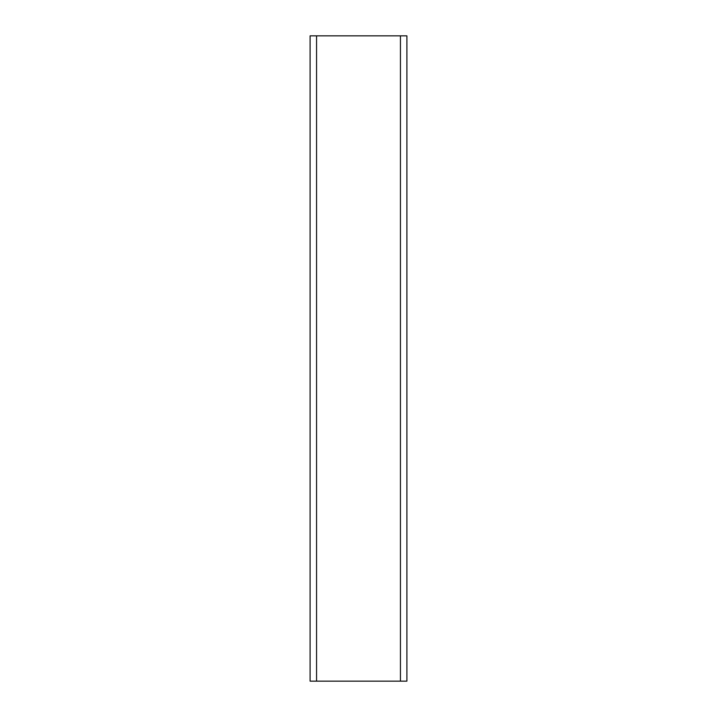 <?xml version="1.0" encoding="UTF-8"?>
<svg xmlns="http://www.w3.org/2000/svg" width="717" height="717" viewBox="0 0 717 717"><rect width="100%" height="100%" fill="white"/><g stroke="black" fill="none" stroke-linecap="round" stroke-linejoin="round"><path stroke-width="1.08" d="M310.103 681.15L310.103 35.85L406.897 35.85L406.897 681.15L406.897 35.85L406.897 681.15L406.897 35.85L406.897 681.15L310.103 681.15L310.103 35.85M400.445 35.85L400.445 681.15M316.555 35.85L316.555 681.15"/></g></svg>
